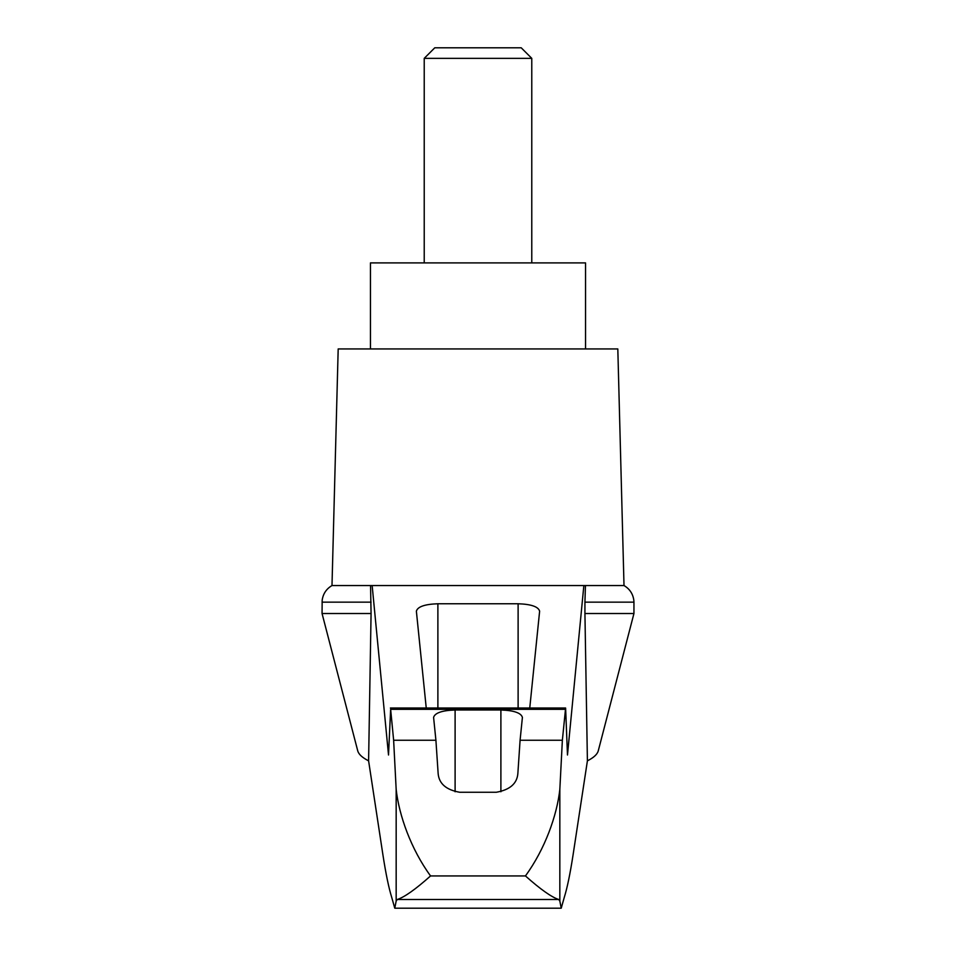 <?xml version="1.0" encoding="UTF-8"?>
<svg xmlns="http://www.w3.org/2000/svg" width="956" height="956" viewBox="0 0 956 956"><rect width="100%" height="100%" fill="white"/><g stroke="black" fill="none" stroke-linecap="round" stroke-linejoin="round"><path stroke-width="1.43" d="M633.947 613.513L633.947 602.16L584.929 602.16L584.929 613.513L633.947 613.513L598.265 750.842C597.321 754.332 593.7 757.654 587.402 760.833L573.038 855.118C570.135 873.868 567.219 887.981 564.255 897.445L561.232 908.2L559.834 901.09L558.758 899.5L397.242 899.5L396.166 901.09L394.768 908.2L391.745 897.445C388.781 887.981 385.865 873.868 382.962 855.118L368.598 760.833C362.3 757.654 358.679 754.332 357.735 750.842L322.053 613.513L322.172 600.249C323.092 593.772 326.355 588.872 331.995 585.55L372.147 585.55L388.518 755.001L390.645 709.316L393.633 740.255L396.166 789.369C398.963 815.301 411.068 849.298 430.559 875.935L525.442 875.935C544.956 849.227 556.978 815.48 559.834 789.369L562.367 740.255L520.088 740.255L517.853 773.595C517.029 783.621 509.859 789.847 496.367 792.249L459.633 792.249C446.189 789.895 439.031 783.681 438.147 773.595L435.912 740.255L393.633 740.255M368.598 760.833L371.071 613.513L322.053 613.513M584.929 613.513L587.402 760.833M370.558 585.55L371.071 613.513M562.367 740.255L565.617 708.014L567.482 755.001L583.853 585.55L372.147 585.55M501.446 585.55L454.554 585.55M426.245 708.014L416.374 611.171C417.676 606.678 424.846 604.204 437.884 603.762L518.116 603.762C531.154 604.204 538.324 606.678 539.626 611.171L529.755 708.014M435.912 740.255L433.594 717.406C434.884 712.913 442.054 710.439 455.104 709.997L500.896 709.997C513.946 710.439 521.116 712.913 522.406 717.406L520.088 740.255M558.758 899.5C551.612 897.218 540.499 889.355 525.442 875.935M561.232 908.2L394.768 908.2M531.775 58.352L521.223 47.8L434.777 47.8L424.225 58.352L531.775 58.352L531.775 262.9M424.225 58.352L424.225 262.9M585.55 348.94L585.55 262.9L370.45 262.9L370.45 348.94M371.071 602.16L322.053 602.16M397.242 899.5C404.388 897.218 415.502 889.355 430.559 875.935M584.929 602.16L585.442 585.55L583.853 585.55M633.947 602.16L633.828 600.249C632.908 593.772 629.645 588.872 624.005 585.55L585.442 585.55M624.005 585.55L617.815 348.94L338.185 348.94L331.995 585.55M396.166 901.09L396.166 789.369M565.355 709.316L390.645 709.316M559.834 901.09L559.834 789.369M437.884 603.762L437.884 708.014M518.116 603.762L518.116 708.014M455.104 709.997L455.104 791.759M500.896 709.997L500.896 791.759M390.383 708.014L565.617 708.014"/></g></svg>
